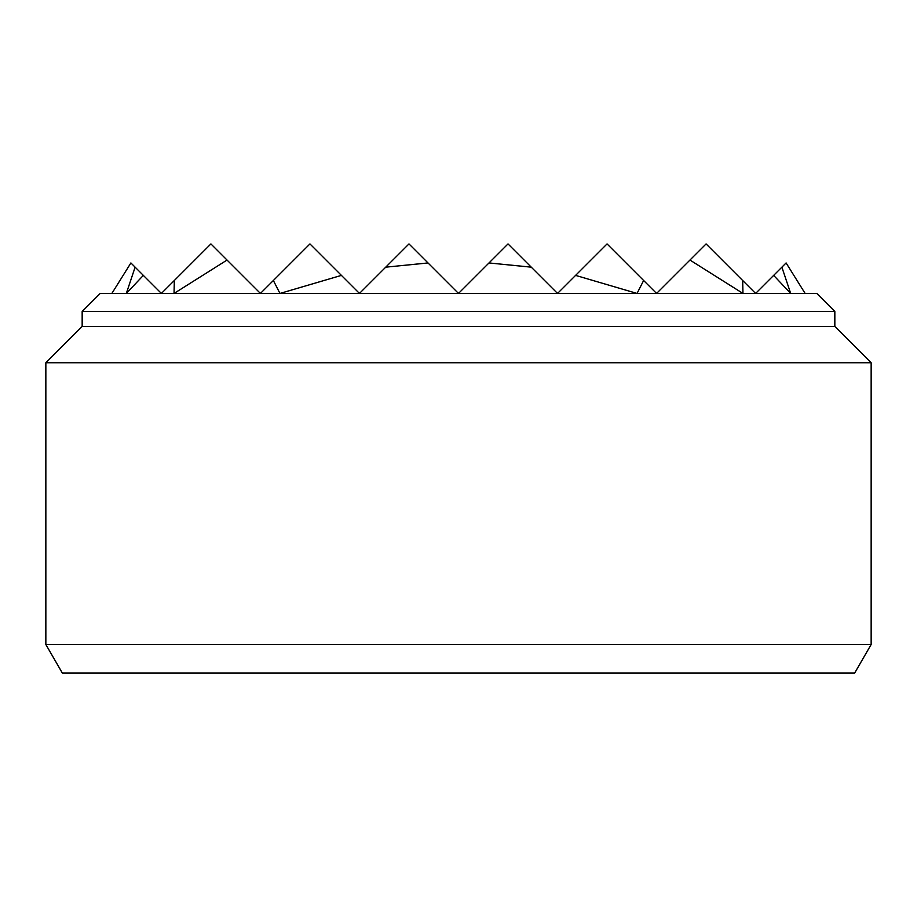 <?xml version="1.0" encoding="UTF-8"?>
<svg xmlns="http://www.w3.org/2000/svg" width="917" height="917" viewBox="0 0 917 917"><rect width="100%" height="100%" fill="white"/><g stroke="black" fill="none" stroke-linecap="round" stroke-linejoin="round"><path stroke-width="1.38" d="M871.15 644.491L854.644 673.078L62.356 673.078L45.85 644.491L45.85 362.765L82.163 326.452L82.163 311.482L100.205 293.44L816.795 293.44L834.837 311.482L834.837 326.452L871.15 362.765L871.15 644.491L45.85 644.491M871.15 362.765L45.85 362.765M834.837 326.452L82.163 326.452M834.837 311.482L82.163 311.482M805.126 293.44L786.098 262.95L781.88 267.168L790.672 293.44L773.661 275.387L755.608 293.44L742.667 280.499L742.965 293.44L689.962 260.05L656.572 293.44L643.631 280.499L637.04 293.44L575.589 275.387L557.536 293.44L531.264 267.168L488.99 262.95L458.5 293.44L428.01 262.95L385.736 267.168L359.464 293.44L341.411 275.387L279.96 293.44L273.369 280.499L260.428 293.44L227.038 260.05L174.035 293.44L174.333 280.499L161.392 293.44L143.339 275.387L126.328 293.44L135.12 267.168L130.902 262.95L111.874 293.44M135.12 267.168L143.339 275.387M174.333 280.499L210.91 243.922L227.038 260.05M385.736 267.168L408.982 243.922L428.01 262.95M273.369 280.499L309.946 243.922L341.411 275.387M488.99 262.95L508.018 243.922L531.264 267.168M773.661 275.387L781.88 267.168M689.962 260.05L706.09 243.922L742.667 280.499M575.589 275.387L607.054 243.922L643.631 280.499"/></g></svg>
